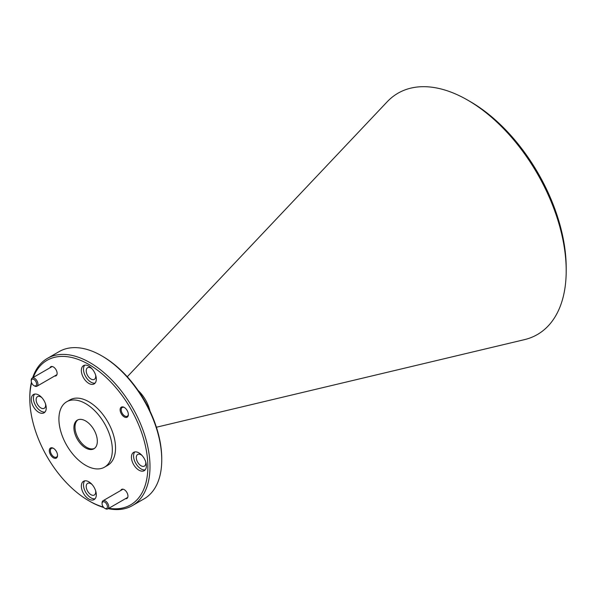 <?xml version="1.0" encoding="UTF-8"?>
<svg xmlns="http://www.w3.org/2000/svg" width="596" height="596" viewBox="0 0 596 596"><rect width="100%" height="100%" fill="white"/><g stroke="black" fill="none" stroke-linecap="round" stroke-linejoin="round"><path stroke-width="0.89" d="M470.259 101.603L467.674 100.113L470.259 101.603A135.687 78.337 60 0 1 566.2 267.783L566.2 270.77A139.337 80.445 -120 0 0 467.674 100.113L467.674 100.113A139.337 80.445 -120 0 0 387.184 101.789L127.268 376.769M156.405 427.235L524.502 339.631A139.337 80.445 -120 0 0 566.2 270.77M31.625 382.774A83.485 48.202 -120 0 0 29.8 398.523A83.485 48.202 -120 0 0 88.826 500.767A83.485 48.202 -120 0 0 103.384 507.069M108.844 508.284A83.485 48.202 -120 0 0 146.981 454.45A83.485 48.202 -120 0 0 88.834 364.447A83.485 48.202 -120 0 0 33.294 377.432M89.899 501.385L88.826 500.767A83.485 48.202 -120 0 0 88.834 500.767L89.899 501.385A84.99 49.073 60 0 0 103.786 507.524M32.653 377.804A84.99 49.073 60 0 1 47.404 358.382A84.99 49.073 60 0 1 89.899 362.591A84.99 49.073 60 0 1 145.424 437.486A84.99 49.073 60 0 1 132.394 505.594A84.99 49.073 60 0 1 108.204 508.656M102.721 356.423L101.655 355.805L102.721 356.423A83.485 48.202 60 0 1 161.747 458.667L161.747 459.903A84.99 49.073 -120 0 0 101.655 355.805A84.99 49.073 -120 0 0 101.648 355.805A84.99 49.073 -120 0 0 59.153 351.595L47.404 358.382M132.394 505.594L144.15 498.807A84.99 49.073 -120 0 0 161.747 459.903M88.834 366.138A10.579 6.109 -120 0 0 83.544 365.616A10.579 6.109 -120 0 0 81.92 374.094A10.579 6.109 -120 0 0 88.834 383.414A10.579 6.109 -120 0 0 94.116 383.936A10.579 6.109 -120 0 0 95.74 375.458A10.579 6.109 -120 0 0 88.834 366.138M84.721 365.184A10.579 6.109 -120 0 0 84.386 373.841A10.579 6.109 -120 0 0 90.965 382.178A10.579 6.109 -120 0 0 95.077 383.131M38.747 395.059A10.579 6.109 -120 0 0 33.458 394.53A10.579 6.109 -120 0 0 31.841 403.008A10.579 6.109 -120 0 0 38.747 412.328A10.579 6.109 -120 0 0 44.037 412.849A10.579 6.109 -120 0 0 45.661 404.379A10.579 6.109 -120 0 0 38.747 395.059M34.635 394.105A10.579 6.109 -120 0 0 34.3 402.754A10.579 6.109 -120 0 0 40.886 411.091A10.579 6.109 -120 0 0 44.998 412.045M88.834 481.799A10.579 6.109 -120 0 0 83.544 481.277A10.579 6.109 -120 0 0 81.92 489.748A10.579 6.109 -120 0 0 88.834 499.068A10.579 6.109 -120 0 0 94.116 499.597A10.579 6.109 -120 0 0 95.74 491.119A10.579 6.109 -120 0 0 88.834 481.799M84.721 480.845A10.579 6.109 -120 0 0 84.386 489.502A10.579 6.109 -120 0 0 90.965 497.839A10.579 6.109 -120 0 0 95.077 498.792M138.913 452.885A10.579 6.109 -120 0 0 133.623 452.364A10.579 6.109 -120 0 0 131.999 460.835A10.579 6.109 -120 0 0 138.913 470.155A10.579 6.109 -120 0 0 144.202 470.684A10.579 6.109 -120 0 0 145.819 462.205A10.579 6.109 -120 0 0 138.913 452.885M134.8 451.932A10.579 6.109 -120 0 0 134.465 460.581A10.579 6.109 -120 0 0 141.051 468.925A10.579 6.109 -120 0 0 145.163 469.872M53.416 448.304A5.818 3.36 -120 0 0 49.304 450.68A5.818 3.36 -120 0 0 53.416 457.803A5.818 3.36 -120 0 0 57.529 455.426A5.818 3.36 -120 0 0 53.416 448.304L53.416 448.304M53.692 448.475A5.059 2.92 -120 0 0 51.42 448.363A5.059 2.92 -120 0 0 50.645 452.416A5.059 2.92 -120 0 0 53.953 456.879A5.059 2.92 -120 0 0 56.478 457.125A5.059 2.92 -120 0 0 57.521 455.106M124.244 407.411A5.818 3.36 -120 0 0 120.131 409.787A5.818 3.36 -120 0 0 124.244 416.909A5.818 3.36 -120 0 0 128.356 414.533A5.818 3.36 -120 0 0 124.244 407.411L124.244 407.411M124.519 407.582A5.059 2.92 -120 0 0 122.247 407.47A5.059 2.92 -120 0 0 121.472 411.523A5.059 2.92 -120 0 0 124.78 415.986A5.059 2.92 -120 0 0 127.306 416.232A5.059 2.92 -120 0 0 128.349 414.213M125.458 498.696A5.252 3.032 -120 0 0 127.954 496.088A5.252 3.032 -120 0 0 124.244 489.659L124.244 489.659A5.252 3.032 -120 0 0 120.735 490.515M54.631 376.016A5.252 3.032 -120 0 0 57.127 373.409A5.252 3.032 -120 0 0 53.416 366.98L53.416 366.98A5.252 3.032 -120 0 0 49.908 367.844M149.998 411.069A25.613 14.788 -120 0 0 138.063 390.402M104.509 467.167L107.72 465.32A37.772 21.806 -120 0 0 113.508 435.05A37.772 21.806 -120 0 0 88.834 401.764A37.772 21.806 -120 0 0 69.941 399.894L66.737 401.741A37.772 21.806 -120 0 0 60.948 432.011A37.772 21.806 -120 0 0 85.623 465.297A37.772 21.806 -120 0 0 104.509 467.167A37.772 21.806 -120 0 0 110.305 436.898A37.772 21.806 -120 0 0 85.623 403.611A37.772 21.806 -120 0 0 66.737 401.741M85.623 420.947A16.546 9.551 -120 0 0 77.353 420.128A16.546 9.551 -120 0 0 74.813 433.389A16.546 9.551 -120 0 0 85.623 447.968A16.546 9.551 -120 0 0 93.9 448.788A16.546 9.551 -120 0 0 96.433 435.527A16.546 9.551 -120 0 0 85.623 420.947M77.905 419.852A16.546 9.551 -120 0 0 76.035 433.255A16.546 9.551 -120 0 0 86.696 447.35A16.546 9.551 -120 0 0 94.414 448.445M145.692 461.796A6.727 3.881 60 0 1 144.411 466.109A6.727 3.881 60 0 1 141.051 465.774A6.727 3.881 60 0 1 136.655 459.851A6.727 3.881 60 0 1 137.691 454.465A6.727 3.881 60 0 1 141.051 454.8A6.727 3.881 60 0 1 142.064 455.508M95.613 490.709A6.727 3.881 60 0 1 94.332 495.023A6.727 3.881 60 0 1 90.965 494.695A6.727 3.881 60 0 1 86.576 488.765A6.727 3.881 60 0 1 87.605 483.378A6.727 3.881 60 0 1 90.965 483.714A6.727 3.881 60 0 1 91.985 484.429M45.527 403.961A6.727 3.881 60 0 1 44.246 408.282A6.727 3.881 60 0 1 40.886 407.947A6.727 3.881 60 0 1 36.49 402.024A6.727 3.881 60 0 1 37.526 396.631A6.727 3.881 60 0 1 40.886 396.966A6.727 3.881 60 0 1 41.906 397.681M95.613 375.048A6.727 3.881 60 0 1 94.332 379.361A6.727 3.881 60 0 1 90.965 379.034A6.727 3.881 60 0 1 86.576 373.103A6.727 3.881 60 0 1 87.605 367.717A6.727 3.881 60 0 1 90.965 368.052A6.727 3.881 60 0 1 91.985 368.768M29.8 398.523L29.8 397.294A84.99 49.073 60 0 1 31.424 382.2M105.41 508.671L104.747 508.284A3.777 2.183 -120 0 0 107.414 506.742A3.777 2.183 -120 0 0 104.747 502.115A3.777 2.183 -120 0 0 102.072 503.657A3.777 2.183 -120 0 0 104.747 508.284L105.41 508.671A4.723 2.727 60 0 0 107.772 508.902A4.723 2.727 60 0 0 108.494 505.117A4.723 2.727 60 0 0 105.41 500.96A4.723 2.727 60 0 0 103.048 500.729A4.723 2.727 60 0 0 102.072 502.89L102.072 503.657M34.583 385.992L33.92 385.612A3.777 2.183 -120 0 0 36.587 384.07A3.777 2.183 -120 0 0 33.92 379.443A3.777 2.183 -120 0 0 31.245 380.986A3.777 2.183 -120 0 0 33.92 385.612L34.583 385.992A4.723 2.727 60 0 0 36.945 386.23A4.723 2.727 60 0 0 37.667 382.446A4.723 2.727 60 0 0 34.583 378.281A4.723 2.727 60 0 0 32.221 378.05A4.723 2.727 60 0 0 31.245 380.211L31.245 380.986M127.753 497.369L107.772 508.902M123.029 489.189L103.048 500.729M56.925 374.69L36.945 386.23M52.202 366.518L32.221 378.05"/></g></svg>
